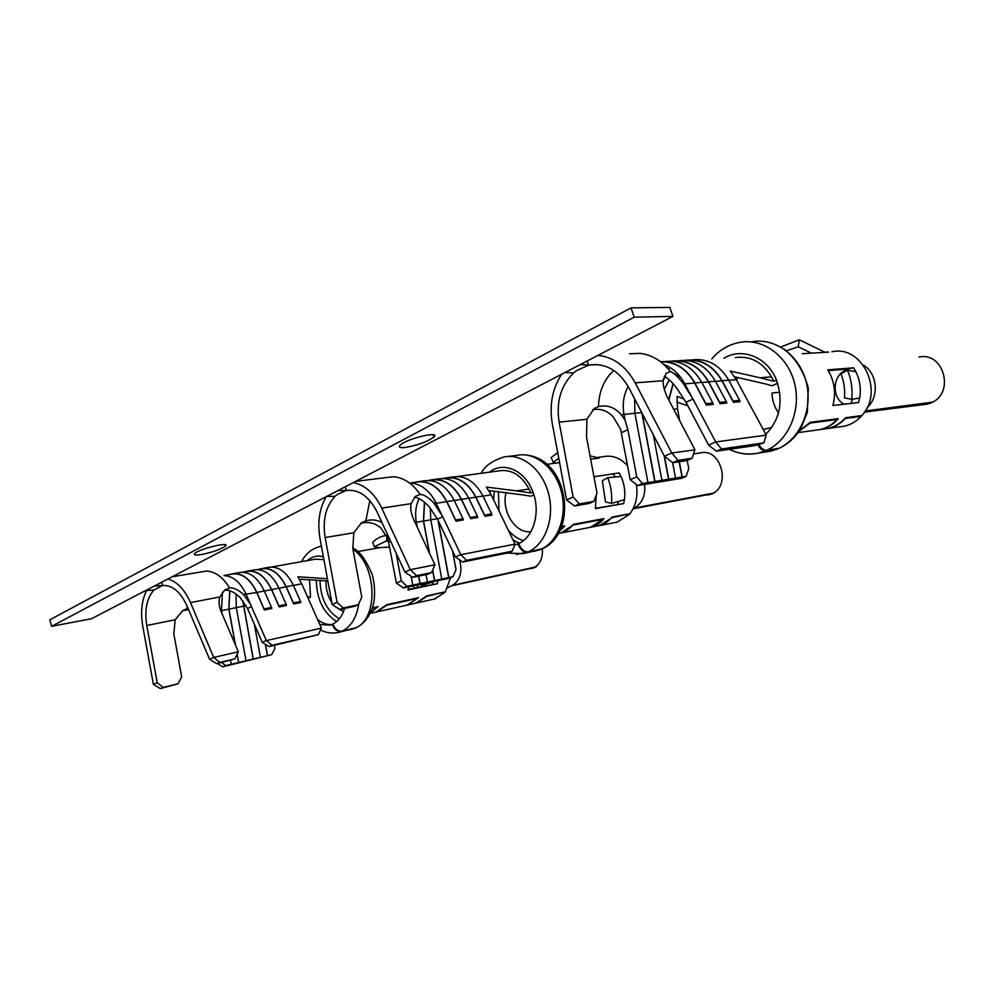 <?xml version="1.0" encoding="UTF-8"?>
<svg xmlns="http://www.w3.org/2000/svg" width="996" height="996" viewBox="0 0 996 996"><rect width="100%" height="100%" fill="white"/><g stroke="black" fill="none" stroke-linecap="round" stroke-linejoin="round"><path stroke-width="1.49" d="M755.043 445.536L763.895 442.871L766.223 435.053L736.355 379.688L730.292 371.06L760.073 377.77L771.464 376.849C762.475 362.058 750.449 355.634 735.397 357.589M715.838 442.05L721.453 448.984L716.361 451.213L708.617 445.1L715.713 441.963L766.223 435.152M763.895 442.871L721.453 448.984M664.195 376.251C667.756 378.007 671.939 381.966 676.732 388.154L686.02 402.309L708.617 445.1M715.713 441.963L692.979 399.047L682.932 383.024C677.33 376.177 673.147 372.38 670.395 371.633L666.2 373.176L663.187 380.709C662.95 385.85 664.531 391.727 667.93 398.325L694.922 449.719L692.108 458.285L678.002 460.389L672.736 462.704L664.432 456.268L671.765 452.993L694.909 449.843M676.782 402.135L687.825 405.708M734.675 376.812L766.97 384.282M777.627 383.273L771.937 385.776L767.02 384.406M765.824 434.306C780.08 419.453 783.628 401.376 776.457 380.074L773.867 381.256L760.073 377.77M672.736 462.704L686.854 460.588L692.108 458.285M671.889 453.093L678.002 460.389M679.733 420.81L677.492 408.883L677.068 396.383L684.227 399.159M687.215 460.438L688.759 468.655L686.144 476.337L682.21 476.984L679.334 461.721M637.726 485.562L630.219 479.736L636.743 476.86L642.408 483.508L637.726 485.562L681.525 478.329L686.144 476.337M592.545 409.842C599.978 408.173 606.825 410.439 613.088 416.639L620.595 429.214L630.219 479.736M636.743 476.86L627.866 429.662L625.065 420.212L621.292 414.772C614.694 407.252 607.087 404.538 598.471 406.629C598.932 391.515 604.037 379.451 613.81 370.437M598.471 406.629L594.189 408.534L586.905 419.266L586.532 437.157L597.015 493.057L593.84 501.386L579.311 503.889L574.58 505.98L589.134 503.453L593.84 501.386M574.58 505.98L566.575 499.942L573.136 497.016L579.311 503.889M720.108 403.691L719.647 402.347L726.37 401.674L726.843 403.007L720.108 403.691L708.492 381.941C699.541 366.752 687.576 359.842 672.599 361.224M671.528 361.15C686.979 359.232 699.354 366.117 708.666 381.817L719.647 402.347M726.37 401.674L715.452 381.269C706.176 365.681 693.851 358.834 678.45 360.726M666.448 365.532L665.589 366.117M665.751 366.291L666.698 365.656M566.575 499.942L552.319 423.81C549.182 405.21 552.294 388.689 561.657 374.259M573.136 497.016L559.117 422.155C556.029 401.861 560.848 385.464 573.572 372.965L576.485 370.624L588.611 365.183L587.179 360.975M625.065 420.212L623.969 414.386C622.214 404.264 623.608 394.951 628.14 386.436M691.174 395.885L684.812 383.858L694.685 383.062C686.256 368.52 674.927 361.448 660.697 361.834M733.492 402.334L733.019 401.002L739.592 400.342L740.053 401.662L733.492 402.334L721.963 380.858C713.099 365.881 701.246 359.07 686.381 360.39M706.388 405.086L705.915 403.729L712.825 403.031L713.298 404.388L706.388 405.086L694.685 383.062M682.21 476.984L668.752 479.188L664.444 456.28L628.85 387.755C618.84 370.412 605.668 362.83 589.358 365.034L580.27 364.573L337.818 490.642L346.384 490.455L337.333 494.427L335.166 496.257C325.779 506.229 322.43 519.987 325.132 537.529L337.109 602.368L343.222 607.983L339.673 609.54L354.713 606.29L358.249 604.734L361.797 597.164L352.821 548.622L353.804 532.785L361.436 522.825L365.843 520.833C371.583 519.19 376.974 519.788 382.016 522.651M671.765 452.993L635.224 382.85C625.986 366.229 613.573 357.066 597.986 355.36M773.867 381.256L771.464 376.849M673.221 383.759L668.851 400.093M629.522 353.754L640.154 353.368C651.894 354.825 661.979 360.913 670.395 371.633M663.784 364.399C672.599 367.848 679.608 374.334 684.812 383.858L682.932 383.024M634.626 398.886L634.913 413.253L647.96 482.599L642.408 483.508M668.752 479.188L647.96 482.599M680.517 377.173L670.196 371.359M716.361 451.213L755.068 445.586M654.982 481.454L642.171 413.402M654.795 481.529L641.86 412.792M668.677 399.745L673.072 383.597M682.023 477.059L679.135 461.746M664.27 389.299L669.25 379.874M672.611 462.617L675.525 478.08M665.378 376.949L663.423 379.103M663.523 378.642L665.191 376.837M668.565 479.275L664.133 455.695M653.376 434.978L661.904 480.309M739.592 400.342L728.748 380.186C719.573 364.822 707.347 358.062 692.058 359.905M670.233 367.649L668.465 369.217M685.298 360.315C700.636 358.448 712.912 365.258 722.137 380.721L733.019 401.002M712.825 403.031L701.807 382.364C692.444 366.553 680.019 359.618 664.519 361.573M660.398 361.61C674.827 361.087 686.306 368.196 694.859 382.925L705.915 403.729M779.457 448.175L766.547 450.366C764.057 450.466 761.542 448.673 758.989 444.988M778.66 448.511L765.638 450.765C763.048 450.951 760.458 449.084 757.881 445.175M815.114 430.26L820.044 429.575C826.531 428.081 832.183 424.744 837.014 419.553L810.097 423.076L798.954 431.305M837.014 419.553L836.752 418.843M860.843 415.718L861.092 416.403L845.318 418.469C840.524 423.611 834.897 426.923 828.423 428.405L823.518 429.089M815.637 430.185L820.567 429.5C827.427 427.919 833.328 424.296 838.271 418.656L810.296 422.292L799.141 431.031M831.884 351.787C862.212 344.529 884.722 391.752 861.826 415.593L845.542 417.71C840.612 423.312 834.735 426.911 827.913 428.479L822.995 429.164M933.177 402.073L865.238 410.975M932.268 402.484L865.038 411.273M867.105 407.625C879.48 397.031 877.426 373.201 863.42 365.183M846.525 370.014C832.718 374.197 831.062 397.441 844.023 404.214M737.924 377.472L736.53 379.999M763.222 429.5L771.701 427.458M839.479 426.873L844.347 426.201C850.746 424.732 856.336 421.47 861.092 416.403M853.622 367.823L855.888 371.757C859.922 380.049 861.179 388.789 859.673 398.014L858.614 402.521L832.88 405.497C836.204 392.76 834.499 380.87 827.738 369.852L853.622 367.823L845.865 369.205L846.886 370.487M811.553 353.157L798.244 346.807L799.278 339.773L824.476 352.036L828.597 352.123L802.303 353.705M847.509 370.139L840.973 373.836C843.998 381.518 845.156 389.511 844.434 397.84L851.717 399.334C852.75 389.187 851.343 379.451 847.509 370.139L855.888 371.757M851.717 399.334L859.673 398.014M799.278 339.773L780.777 347.006M798.244 346.807L786.429 350.729M828.224 370.599L845.865 369.205M852.402 399.222L851.007 403.405M51.643 626.322L634.215 317.176L631.003 307.876L49.8 619.836L51.643 626.322L91.445 618.753L337.818 490.642M634.215 317.176L672.935 316.392L669.798 307.403L631.003 307.876M580.27 364.573L672.935 316.392M326.539 496.506L335.179 496.257M404.974 447.503C417.449 445.361 427.097 441.875 433.895 437.07C441.353 430.359 405.882 438.85 400.093 445.224C398.313 447.216 399.944 447.988 404.974 447.503M201.005 554.623C212.285 552.344 220.415 549.506 225.395 546.107C231.097 541.164 198.963 548.896 194.78 553.515C193.448 555.083 195.527 555.444 201.005 554.623M145.478 590.653L153.957 589.968C146.761 598.198 144.37 610.038 146.761 625.488L157.206 682.671L163.107 687.389L160.356 688.597L178.023 683.804L181.683 676.882L173.839 633.979L175.147 619.798L182.778 610.548L187.148 608.556L187.136 606.253M154.193 586.121L162.634 585.486L153.957 589.968M161.663 582.237L162.634 585.486C172.333 585.001 180.425 591.736 186.912 605.692L209.583 659.29L213.729 657.435L238.355 651.795L221.075 611.457C218.908 606.253 218.498 601.422 219.817 596.965L224.797 589.931L229.615 587.951C233.699 587.54 238.33 589.732 243.522 594.525L256.769 592.508C250.083 578.738 241.754 572.613 231.794 574.132L224.025 575.526M224.411 590.267C229.217 589.62 234.508 592.11 240.285 597.725L247.531 608.481L262.209 642.333L266.33 640.503L250.37 604.074L243.522 594.525M266.33 640.503L271.995 645.308L269.02 646.603L262.209 642.333M266.442 640.577L321.384 628.14L301.738 583.793L297.804 576.771L327.423 578.751M269.02 646.603L318.309 634.639L271.995 645.308M318.309 634.639L321.384 628.14M323.887 559.603L315.471 559.167L271.547 567.023M327.622 580.967L299.348 579.174M213.841 657.509L219.792 662.402L216.804 663.722L234.782 658.904L238.318 651.894M234.782 658.904L219.792 662.402M216.804 663.722L209.583 659.29M308.162 598.223L310.528 597.065L307.527 596.803M274.423 645.358L274.946 648.209L271.746 654.683L267.551 655.679L265.484 644.387M221.822 662.539L225.507 665.614L222.718 666.834L271.746 654.683M222.718 666.834L217.452 663.56M182.529 610.722L188.568 609.627M187.148 608.556L188.007 608.307M160.356 688.597L153.384 684.377L157.206 682.671M178.023 683.804L163.107 687.389M279.179 606.95L278.868 605.904L286.151 604.41L286.475 605.456L279.179 606.95L271.584 589.632C264.911 576.012 256.595 569.961 246.635 571.48L242.414 572.227M245.028 571.766L246.597 571.293C256.619 569.762 264.986 575.85 271.684 589.557L278.868 605.904M286.151 604.41L278.992 588.138C272.294 574.505 263.94 568.455 253.918 569.986L248.166 571.007M153.384 684.377L142.764 626.173C140.424 612.353 141.706 600.476 146.574 590.566M250.37 604.074L246.224 594.55C240.571 582.498 233.338 576.198 224.511 575.638M293.683 603.962L293.372 602.929L300.518 601.46L300.829 602.493L293.683 603.962L286.113 586.818C279.465 573.335 271.161 567.346 261.201 568.865L257.117 569.6M264.401 610L264.077 608.942L271.51 607.411L271.833 608.469L264.401 610L256.769 592.508M213.729 657.435L190.485 602.592C184.634 589.508 177.101 581.652 167.876 579M309.482 579.722L310.528 597.065M172.146 576.784L206.272 571.082C215.061 571.405 222.855 577.033 229.615 587.951M230.636 660.485L231.321 664.232L225.507 665.614M235.33 644.723L228.794 609.154L221.486 610.623L222.071 613.797M267.551 655.679L231.321 664.232M220.788 610.76L221.486 610.623L222.432 592.172M228.794 609.154L229.715 590.802M238.704 662.489L237.173 654.16M235.529 645.209L228.918 609.129L229.839 590.84M238.592 662.539L237.085 654.335M267.438 655.729L265.347 644.3M254.354 624.218L260.442 657.36M253.258 659.053L242.937 601.011M253.158 659.103L242.812 600.837M246.012 660.759L236.276 607.66L236.089 593.977M300.518 601.46L293.384 585.349C286.711 571.853 278.357 565.877 268.347 567.409L262.732 568.405M259.595 569.164L261.164 568.691C271.186 567.16 279.54 573.173 286.213 586.744L293.372 602.929M271.51 607.411L264.314 590.977C257.603 577.207 249.237 571.082 239.214 572.613L233.325 573.659M230.188 574.418L231.757 573.945C241.767 572.426 250.145 578.576 256.868 592.421L264.077 608.942M352.696 547.949C359.444 550.838 365.943 559.702 372.193 574.53C375.492 585.685 374.919 599.804 373.039 605.58C370.051 615.964 364.524 623.309 356.468 627.617L342.089 631.153C337.993 631.501 334.893 629.136 332.801 624.081C338.291 621.342 342.226 616.138 344.604 608.481M355.684 627.99L341.528 631.402C337.358 631.813 334.27 629.46 332.241 624.343L329.987 625.127L319.865 624.554M370.275 612.976L376.986 607.348L372.155 608.419M407.028 605.12L417.424 598.434L387.008 605.145L376.6 611.93M444.789 591.91L426.886 596.355L416.502 603.003M370.201 613.15L378.069 606.601L372.355 607.859M407.625 604.983L418.469 597.7L386.834 604.659L375.978 612.067M450.565 577.73L445.386 591.773L426.749 595.882L415.917 603.14M536.371 566.786L452.533 585.324L447.839 587.615M535.362 567.272L451.985 585.573M452.533 585.324C460.214 580.307 462.58 571.829 459.629 559.877M416.465 585.15L418.569 587.142M412.954 585.897L414.622 587.976M326.065 580.842C325.754 588.873 327.672 596.131 331.83 602.617M334.731 606.278L343.495 611.656M317.624 619.524C322.156 623.16 326.837 624.853 331.693 624.567M434.567 598.957L444.938 592.371M437.904 580.631L437.393 583.718L408.024 589.968L408.534 586.831M389.685 547.14L380.285 547.563L357.763 551.597M419.241 584.565L422.242 585.387L422.304 583.917M422.242 585.387L434.903 581.266M386.585 535.425C381.344 535.948 376.737 538.251 372.741 542.31L374.309 546.717L379.327 547.738M388.652 541.563L386.361 541.027L387.145 536.632M386.361 541.027L374.309 546.717M437.393 583.718L408.148 589.358M433.098 581.863L432.451 584.191M345.226 486.783L346.384 490.455C358.834 489.173 369.055 496.332 377.048 511.932L404.936 572.09L410.34 569.687L434.916 564.794L413.689 519.588C411.024 513.762 410.165 508.458 411.111 503.652L415.457 496.307L420.138 494.452C412.469 483.346 403.455 477.445 393.121 476.748L355.734 481.329M360.639 523.373L361.598 523.174C368.707 521.394 375.206 523.099 381.132 528.291L388.042 539.048L396.346 583.071L401.276 580.88L406.966 586.358L403.405 587.901L449.47 578.203L452.993 576.672L456.031 569.637L452.545 550.888M326.19 496.693C319.367 508.52 317.301 522.489 320.015 538.599L332.178 604.572L337.109 602.368M410.34 569.687L381.729 508.097C374.508 493.456 365.022 484.952 353.256 482.612M414.212 497.328C418.557 497.477 423.599 500.677 429.376 506.927L437.518 519.153L455.421 556.963L460.737 554.61L442.734 516.7L433.77 502.955C428.342 497.303 423.798 494.464 420.138 494.452M460.737 554.61L466.526 560.337L462.704 562.005L455.421 556.963M460.849 554.697L515.032 544.127L491.19 494.825L486.372 487.081L516.7 490.904L529 489.011C521.356 475.104 511.434 469.041 499.257 470.834L457.575 476.511M490.169 556.453L508.396 552.83L512.193 551.199L466.526 560.337M512.193 551.199L515.032 544.127M488.837 490.58L525.664 495.286M533.881 494.875L530.818 496.182L525.689 495.361M534.055 567.67C540.206 564.172 542.957 557.872 542.334 548.771L528.291 551.846C524.232 551.996 521.02 549.232 518.655 543.567C533.694 537.043 540.791 512.019 532.922 492.036L530.943 492.945L516.7 490.904M410.464 569.762L416.589 575.638L412.693 577.356L427.658 574.294L431.554 572.588L434.879 564.906M431.554 572.588L416.589 575.638M412.693 577.356L404.936 572.09M403.405 587.901L396.346 583.071M401.276 580.88L396.134 553.104M339.673 609.54L332.178 604.572M358.249 604.734L343.222 607.983M470.635 518.692L470.261 517.522L477.458 516.302L477.843 517.472L470.635 518.692L461.385 499.407C453.541 484.728 443.444 478.292 431.119 480.109L428.641 480.446M429.401 480.346L431.094 479.898C443.481 478.068 453.628 484.542 461.522 499.307L470.261 517.522M477.458 516.302L468.755 498.199C460.874 483.508 450.74 477.084 438.365 478.914L434.244 479.474M452.993 576.672L448.835 577.556L438.29 520.796M441.265 513.911L436.223 503.279L446.694 501.673C438.8 486.82 428.678 480.309 416.328 482.126L410.427 482.935M484.965 516.264L484.579 515.106L491.638 513.924L492.012 515.081L484.965 516.264L475.764 497.203C467.958 482.674 457.899 476.325 445.598 478.142L443.27 478.454M455.994 521.169L455.608 519.987L462.978 518.742L463.352 519.924L455.994 521.169L446.694 501.673M530.943 492.945L529 489.011M365.843 520.833L369.827 500.639M490.58 490.767L489.97 492.485M410.975 483.122C421.433 484.056 429.849 490.767 436.223 503.279L433.77 502.955M411.136 576.298L412.78 585.125L406.966 586.358M448.835 577.556L412.78 585.125M462.704 562.005L490.194 556.49M420.138 583.581L418.756 576.111M420.001 583.644L418.606 576.136M448.698 577.618L438.041 520.273M437.319 518.754L430.782 519.837L430.297 508.097M429.637 553.552L423.586 521.02L430.782 519.825L441.776 579.037M434.642 580.531L432.687 569.973M424.57 502.133L423.586 521.02M429.376 553.017L423.449 521.045L424.433 502.034M434.505 580.593L432.575 570.222M423.449 521.045L416.328 522.228C414.822 513.525 415.755 505.694 419.117 498.697M415.021 522.427L416.328 522.215L417.249 527.158M426.051 574.617L427.433 582.05M491.638 513.924L482.973 496.008C475.142 481.491 465.045 475.142 452.694 476.96L448.71 477.507M443.88 478.379L445.573 477.931C457.936 476.113 468.045 482.5 475.901 497.091L484.579 515.106M462.978 518.742L454.213 500.428C446.295 485.575 436.136 479.076 423.736 480.906L419.453 481.491M414.597 482.363L416.303 481.915C428.716 480.084 438.887 486.633 446.831 501.561L455.608 519.987M541.55 549.12L527.581 552.158C523.46 552.382 520.248 549.63 517.945 543.891L514.683 545.024M518.704 543.741L517.945 543.891M559.939 530.457L563.587 526.797L561.37 527.22M588.424 527.693L590.566 527.282L602.804 519.402L573.335 524.967L561.009 532.997L558.856 533.408M629.161 513.849L611.942 517.683L599.729 525.515L597.6 525.925M559.64 531.042L564.769 525.963L561.632 526.548M588.997 527.581L591.138 527.17C596.131 525.9 600.401 523.037 603.95 518.592L573.298 524.357C569.737 528.901 565.429 531.827 560.399 533.109L558.295 533.52L560.399 533.109M636.32 484.467C638.1 495.896 635.971 505.644 629.908 513.712L611.942 517.086C608.407 521.506 604.136 524.357 599.156 525.627L597.027 526.037M714.144 492.995L634.191 508.085C642.159 503.49 645.632 495.597 644.649 484.417M713.186 493.443L633.506 508.396M627.281 464.124L625.886 463.987M595.62 507.362L596.455 508.134M506.08 492.572C501.125 511.097 515.368 533.831 530.893 531.677M514.758 544.824L515.542 544.775M627.605 465.817C620.52 458.098 612.577 455.023 603.763 456.591L595.583 457.712M615.055 522.551L617.184 522.141L629.335 514.397M593.952 476.76L619.188 472.926L621.043 476.474C624.355 483.919 625.488 491.651 624.442 499.668L623.683 503.578L595.334 508.645L596.28 494.962M590.03 455.832L599.156 458.073L590.665 459.231M607.772 477.669L602.356 480.782L605.456 501.909L611.544 503.378C612.179 494.551 610.922 485.986 607.772 477.669L621.043 476.474M611.544 503.378L624.442 499.668M557.71 452.645L551.137 457.6L553.303 462.306L556.079 463.09M595.894 457.811L595.932 458.509M558.768 458.297L553.303 462.306M613.113 473.847L615.167 476.997M623.683 503.578L595.409 508.321M618.491 501.399L617.57 504.362M779.719 392.25L772.025 392.997C772.211 400.417 774.378 407.028 778.511 412.842M686.02 402.309L692.979 399.047M728.811 380.298L736.355 379.688M621.38 432.712L627.866 429.662M701.869 382.476L708.492 381.941M708.666 381.817L715.452 381.269M586.905 419.266L559.117 422.155M634.913 413.253L621.292 414.772M677.492 408.883L673.682 409.281M715.502 381.381L721.963 380.858M635.224 382.85L663.187 380.709M776.457 380.074C767.63 357.116 742.02 346.982 723.868 358.274M641.748 412.581L634.925 413.278M722.137 380.721L728.748 380.186M694.859 382.925L701.807 382.364M766.547 450.366C788.471 440.668 801.407 410.626 794.596 383.497C788.023 356.307 763.285 338.092 740.14 342.313C728.537 344.479 719.087 350.044 711.804 358.996M734.351 451.425C742.344 454.363 750.449 454.911 758.691 453.043L765.638 450.765M931.447 402.658C955.139 393.071 943.685 351.314 919.009 357.103M923.491 404.613L930.613 403.031M778.374 448.574C800.174 438.962 813.047 409.256 806.312 382.452C799.8 355.572 775.237 337.582 752.217 341.753M764.181 452.209L777.465 448.972M175.147 619.798L146.761 625.488M247.531 608.481L251.602 606.564M293.409 585.411L301.738 583.793M264.338 591.039L271.584 589.632M271.684 589.557L278.992 588.138M279.017 588.2L286.113 586.818M190.485 602.592L219.817 596.965M323.364 556.776C317.388 555.183 312.059 556.465 307.366 560.611M246.124 605.68L243.559 606.191M243.447 606.215L236.276 607.647M236.276 607.66L228.918 609.129M286.213 586.744L293.384 585.349M256.868 592.421L264.314 590.977M342.089 631.153C351.152 626.584 356.742 617.358 358.846 603.476M321.422 546.244L320.077 546.505C312.059 548.472 305.859 553.527 301.477 561.669M336.113 632.871L341.528 631.402M531.179 568.604L533.507 567.919M355.161 628.127C378.617 619.4 377.272 565.529 352.933 549.219M350.555 629.621L354.601 628.376M320.015 580.394C320.55 598.534 326.999 611.332 339.362 618.79M316.267 580.145C316.765 599.492 323.575 613.287 336.723 621.504M381.729 508.097L411.111 503.652M437.518 519.153L442.734 516.7M483.01 496.083L491.19 494.825M388.751 542.085L390.619 541.202M454.251 500.502L461.385 499.407M461.522 499.307L468.755 498.199M353.804 532.785L325.132 537.529M468.792 498.274L475.764 497.203M532.922 492.036C525.303 470.448 503.378 460.837 489.459 472.166M475.901 497.091L482.973 496.008M446.831 501.561L454.213 500.428M528.291 551.846C545.497 544.202 554.934 517.796 548.559 493.63C542.384 469.402 521.941 453.031 503.876 457.002C492.161 460.737 484.604 466.165 481.18 473.299M516.239 554.436L527.581 552.158M712.065 493.755C731.562 485.849 720.569 447.403 700.449 452.919L693.552 453.915M707.583 495.074L711.393 494.053M541.065 549.257C558.233 541.65 567.67 515.492 561.346 491.588C555.22 467.61 534.852 451.425 516.849 455.359L508.309 456.442M533.52 551.51L540.367 549.568M498.411 491.638L499.046 511.01M508.383 530.283C512.753 535.437 517.758 538.886 523.398 540.604M494.29 491.165L493.593 499.793M513.102 539.994L519.352 543.218M597.226 364.573L589.358 365.034M729.383 449.321C738.422 453.852 748.195 455.085 758.691 453.043L770.555 451.225L777.963 448.847M864.516 412.083L926.89 404.189L931.559 402.807M779.47 448.175C788.185 443.955 795.244 437.443 800.672 428.641L807.32 412.419L808.304 387.942C803.859 371.346 795.68 358.323 783.777 348.874M844.347 426.201L828.423 428.405M827.913 428.479L820.567 429.5M820.044 429.575L798.02 432.625M573.572 372.965L565.106 372.467M224.971 544.688L225.395 546.107M433.136 434.742L433.895 437.07M162.759 585.474L161.153 585.76M320.513 629.982C326.539 633.02 332.664 633.805 338.864 632.323L355.186 628.202M451.275 585.922L534.665 567.571M435.663 598.721L417.598 602.754M417 602.891L408.721 604.746M408.123 604.883L377.696 611.681M377.073 611.818L370.076 613.387M348.687 490.206L345.425 490.642M506.952 553.129L523.46 553.564L540.928 549.406M633.058 508.832L712.489 493.755M627.169 463.526L625.65 463.75M542.31 548.784C577.493 533.57 569.837 461.372 527.843 455.247M559.578 462.617L546.742 464.36M617.184 522.141L599.729 525.515M599.156 525.627L591.138 527.17M590.566 527.282L561.009 532.997"/></g></svg>
